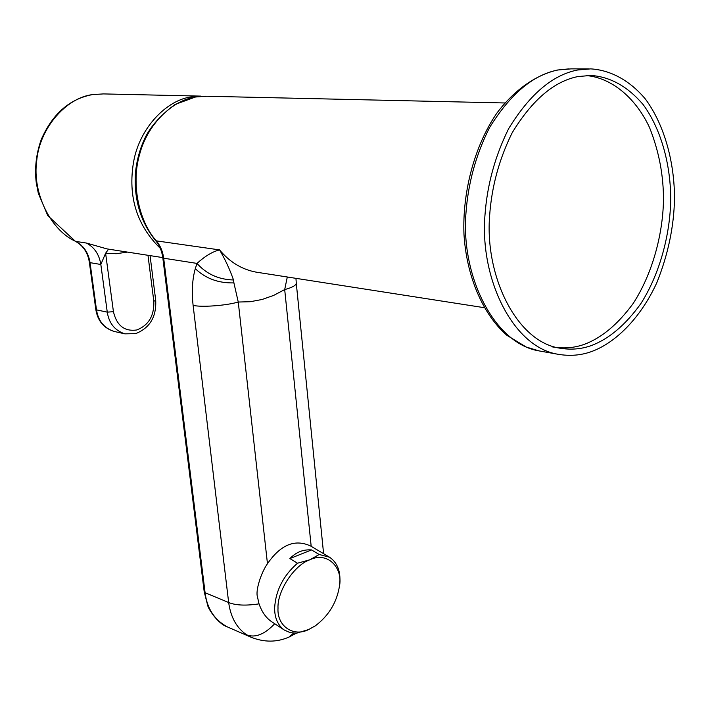 <?xml version="1.0" encoding="UTF-8"?>
<svg xmlns="http://www.w3.org/2000/svg" width="710" height="710" viewBox="0 0 710 710"><rect width="100%" height="100%" fill="white"/><g stroke="black" fill="none" stroke-linecap="round" stroke-linejoin="round"><path stroke-width="1.06" d="M106.997 248.908L86.487 243.06C94.439 247.355 99.222 254.499 100.838 264.484L105.604 253.257L108.559 249.148M160.336 248.393C136.719 225.265 127.791 196.466 133.569 161.978C139.63 127.285 167.205 99.808 191.487 96.871L204.018 96.223M271.983 621.916L271.717 621.738C266.152 618.064 261.919 612.091 259.017 603.819L257.464 596.826C255.343 590.818 261.031 572.757 267.466 563.722C280.663 544.588 295.085 538.704 310.731 546.079L329.591 557.243L319.198 554.483L309.959 559.755C294.446 564.796 277.104 590.986 278.009 608.159C276.873 626.22 293.532 637.34 308.708 629.522L315.249 625.883C328.419 615.996 336.425 603.083 339.291 587.161C343.658 567.743 327.443 551.137 309.959 559.755L297.525 563.216C283.325 575.561 275.693 590.48 274.628 607.964C274.584 617.842 277.787 625.191 284.248 630.01L271.717 621.738M259.017 603.819L257.703 604.059C245.172 605.816 235.489 605.31 228.664 602.524C230.706 617.327 236.732 628.119 246.752 634.891L251.047 637.225C264.36 642.506 277.113 642.408 289.281 636.932L293.496 633.169M323.6 553.693L296.274 283.219C295.946 285.482 292.076 287.594 284.692 289.573L287.302 276.998M233.519 279.98C229.738 269.25 225.088 259.221 219.55 249.893L219.39 249.947C212.494 251.642 205.03 256.132 196.998 263.41C206.432 274.024 218.609 279.554 233.519 279.98L233.901 282.891C218.449 283.281 205.58 278.533 195.294 268.655L196.998 263.41L163.682 258.209C162.794 251.446 160.345 245.66 156.333 240.867L219.55 249.893C229.658 262.043 241.861 269.463 256.159 272.143L484.042 307.652M267.466 563.722L238.258 302.034C226.321 305.611 201.32 307.457 193.111 305.371C191.576 291.499 192.303 279.261 195.294 268.655M311.184 546.345L284.692 289.573L273.661 295.404L262.132 299.478L250.275 301.714L238.258 302.034L233.901 282.891M329.591 557.243C336.744 562.187 340.188 569.952 339.939 580.549L339.291 587.161M315.56 625.661L308.708 629.522L296.514 633.213L290.106 632.61L284.248 630.01M319.198 554.483L311.539 549.93L289.893 558.566L297.525 563.216M311.539 549.93C303.268 549.291 296.052 552.167 289.893 558.566M557.829 354.237C512.638 346.924 479.552 278.134 485.01 214.686C487.237 184.591 495.136 155.889 508.697 128.581C529.642 94.394 552.62 74.861 577.629 69.997L590.631 68.879C610.272 69.997 629.805 80.328 645.505 99.178C665.394 126.265 674.58 164.392 674.5 198.853C673.932 226.827 668.03 254.801 656.794 282.766C640.491 318.249 615.428 342.859 591.607 351.53C580.993 355.408 569.74 356.305 557.829 354.237L539.085 350.909C493.894 343.578 460.692 275.533 465.982 212.876C468.13 183.144 475.931 154.798 489.412 127.827C510.233 94.066 533.13 74.781 558.104 69.971L571.097 68.87L588.519 68.879M591.306 345.566C581.295 349.187 570.689 350.039 559.48 348.122C516.241 341.324 484.522 275.551 489.678 215.015C491.764 186.304 499.263 158.898 512.176 132.77C532.118 100.048 554.048 81.313 577.949 76.565L590.835 75.455C610.165 76.707 627.596 86.407 643.145 104.565C662.084 130.48 670.817 166.877 670.71 199.829C670.178 234.335 659.847 273.909 640.784 303.729C625.412 325.02 608.923 338.972 591.306 345.566M586.14 75.535C610.973 77.647 635.317 97.084 649.526 127.516C659.066 151.478 663.708 176.009 663.459 201.116C662.652 235.338 652.162 274.22 633.213 303.41C617.966 324.239 601.627 337.898 584.215 344.377C574.212 347.962 563.598 348.805 552.389 346.897M124.853 333.851C114.843 330.505 108.976 323.272 107.263 312.143L96.498 309.88C98.22 320.911 104.068 328.082 114.044 331.41L124.853 333.851L135.619 333.647C149.828 327.984 156.519 316.864 155.703 300.286L153.813 301.28L147.991 255.298M153.813 301.28C154.336 315.666 148.692 325.215 136.861 329.955C124.525 331.721 116.715 325.633 113.431 311.681L107.263 312.143L100.838 264.484L90.037 262.647L96.498 309.88L95.814 309.489C97.652 320.813 103.731 328.118 114.044 331.41M201.036 96.116L103.42 93.915L92.779 94.572C66.021 97.598 39.378 128.608 36.698 160.93C32.11 192.978 50.836 230.51 75.73 241.409L86.487 243.06M113.431 311.681L105.604 253.257L116.227 253.718L127.436 252.094M89.353 262.318C87.845 252.609 83.194 245.607 75.384 241.302L75.73 241.409C83.647 245.669 88.422 252.751 90.037 262.647L89.353 262.318L95.814 309.489M195.463 97.004L195.791 96.977C171.722 100.323 147.121 125.075 139.577 154.496C131.048 183.517 138.565 221.014 156.333 240.867L155.508 240.459C140.944 222.505 134.217 200.673 135.299 174.944C136.4 160.806 140.048 147.653 146.242 135.486C152.543 124.223 162.164 113.884 175.121 104.45L195.463 97.004L205.376 96.223M155.508 240.459C159.448 245.136 161.88 250.923 162.812 257.81L163.682 258.209L205.092 592.717L228.664 602.524L193.111 305.371M246.752 634.891C255.289 638.077 264.608 634.358 274.717 623.717M251.047 637.225L227.448 626.939C214.473 620.007 207.027 608.594 205.092 592.717L204.214 591.847L162.812 257.81M195.791 96.977L206.841 96.249L504.774 102.968M162.785 257.597L107.015 248.908M150.067 255.618L155.703 300.286M75.384 241.302L47.774 215.627L38.313 193.271L36.281 182.896C34.497 168.492 36.13 154.088 41.189 139.692C52.425 113.946 69.544 98.903 92.54 94.59L103.42 93.915M289.281 636.932L296.265 633.222M227.448 626.939C217.464 623.682 208.039 608.195 207.728 605.559L204.214 591.847M296.274 283.219L295.955 278.347M315.249 625.883L314.779 626.211M539.085 350.909L526.296 347.066L506.94 335.342C482.046 313.705 466.47 275.054 463.976 234.327C462.308 193.013 474.014 146.721 496.663 113.396C514.404 89.797 535.899 74.967 557.385 70.041L568.985 68.87M588.821 75.446L590.835 75.455"/></g></svg>

